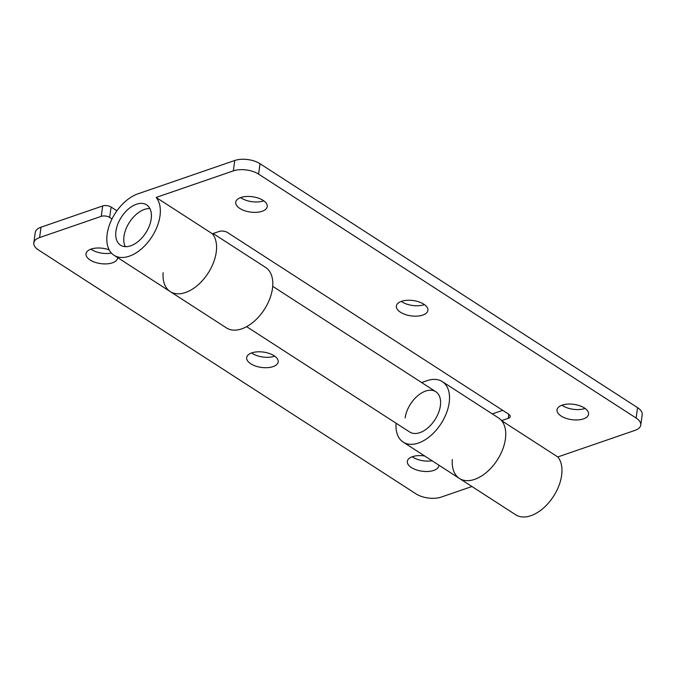 <?xml version="1.0" encoding="UTF-8"?>
<svg xmlns="http://www.w3.org/2000/svg" width="676" height="676" viewBox="0 0 676 676"><rect width="100%" height="100%" fill="white"/><g stroke="black" fill="none" stroke-linecap="round" stroke-linejoin="round"><path stroke-width="1.01" d="M240.833 197.536A15.911 7.732 7.9 0 1 258.333 198.119A15.911 7.732 7.9 0 1 267.231 206.594A15.911 7.732 7.9 0 1 262.119 211.284A15.911 7.732 7.9 0 1 244.619 210.701A15.911 7.732 7.9 0 1 235.721 202.225A15.911 7.732 7.9 0 1 240.833 197.536M240.622 197.603A15.911 7.732 -172.1 0 0 263.564 200.89A15.911 7.732 -172.1 0 0 263.775 200.814M401.493 301.335A15.911 7.732 7.9 0 1 418.993 301.918A15.911 7.732 7.9 0 1 427.891 310.394A15.911 7.732 7.9 0 1 422.779 315.084A15.911 7.732 7.9 0 1 405.27 314.501A15.911 7.732 7.9 0 1 396.373 306.025A15.911 7.732 7.9 0 1 401.493 301.335M401.282 301.403A15.911 7.732 -172.1 0 0 424.215 304.69A15.911 7.732 -172.1 0 0 424.427 304.623M562.145 405.135A15.911 7.732 7.9 0 1 579.645 405.718A15.911 7.732 7.9 0 1 588.543 414.194A15.911 7.732 7.9 0 1 583.43 418.892A15.911 7.732 7.9 0 1 565.93 418.3A15.911 7.732 7.9 0 1 557.032 409.825A15.911 7.732 7.9 0 1 562.145 405.135M561.933 405.211A15.911 7.732 -172.1 0 0 584.875 408.498A15.911 7.732 -172.1 0 0 585.086 408.422M151.187 218.956A24.015 14.517 -57.1 0 0 146.607 204.845A24.015 14.517 -57.1 0 0 128.389 209.045A24.015 14.517 -57.1 0 0 115.959 231.082A24.015 14.517 -57.1 0 0 120.548 245.185A24.015 14.517 -57.1 0 0 138.766 240.994A24.015 14.517 -57.1 0 0 151.187 218.956M156.148 197.451L233.33 170.876L234.775 160.482L137.904 193.835A36.022 21.776 -57.1 0 0 107.154 234.116A36.022 21.776 -57.1 0 0 114.024 255.275A36.022 21.776 -57.1 0 0 141.36 248.979A36.022 21.776 -57.1 0 0 159.992 215.923A36.022 21.776 -57.1 0 0 156.148 197.451L212.382 233.778L219.108 231.462A5.999 2.915 7.9 0 1 227.525 232.544L508.673 414.194A5.999 2.915 7.9 0 1 510.219 416.534A5.999 2.915 7.9 0 1 508.284 418.309L501.558 420.624A36.022 21.776 122.9 0 1 505.403 439.096A36.022 21.776 122.9 0 1 486.762 472.152A36.022 21.776 122.9 0 1 459.435 478.447A36.022 21.776 122.9 0 1 452.32 459.553M114.024 255.275L170.259 291.601A36.022 21.776 -57.1 0 0 197.586 285.306A36.022 21.776 -57.1 0 0 216.227 252.249A36.022 21.776 -57.1 0 0 212.382 233.778A36.022 21.776 122.9 0 1 216.227 252.249A36.022 21.776 122.9 0 1 197.586 285.306A36.022 21.776 122.9 0 1 170.259 291.601A36.022 21.776 122.9 0 1 163.136 272.707M421.638 382.548L427.08 380.681A36.022 21.776 122.9 0 1 442.298 381.602A36.022 21.776 122.9 0 1 449.177 402.761A36.022 21.776 122.9 0 1 430.536 435.817A36.022 21.776 122.9 0 1 403.209 442.112L515.67 514.774A36.022 21.776 -57.1 0 0 542.997 508.479A36.022 21.776 -57.1 0 0 561.629 475.422A36.022 21.776 -57.1 0 0 557.793 456.951L634.967 430.384A18.007 8.754 -172.1 0 0 640.755 425.069A18.007 8.754 -172.1 0 0 636.124 418.047L637.569 407.653A18.007 8.754 7.9 0 1 642.2 414.675L640.755 425.069M501.558 420.624L557.793 456.951M234.775 160.482A18.007 8.754 7.9 0 1 260.032 163.719L258.587 174.112L636.124 418.047M258.587 174.112A18.007 8.754 -172.1 0 0 233.33 170.876M260.032 163.719L637.569 407.653M492.305 413.915L502.699 410.332M117.565 257.556A15.911 7.732 7.9 0 1 117.531 258.139A15.911 7.732 7.9 0 1 112.41 262.829A15.911 7.732 7.9 0 1 94.91 262.246A15.911 7.732 7.9 0 1 86.013 253.762A15.911 7.732 7.9 0 1 91.125 249.072A15.911 7.732 7.9 0 1 109.182 249.858M251.785 352.88A15.911 7.732 7.9 0 1 269.285 353.464A15.911 7.732 7.9 0 1 278.182 361.939A15.911 7.732 7.9 0 1 273.07 366.629A15.911 7.732 7.9 0 1 255.562 366.046A15.911 7.732 7.9 0 1 246.664 357.57A15.911 7.732 7.9 0 1 251.785 352.88M251.573 352.948A15.911 7.732 -172.1 0 0 274.507 356.235A15.911 7.732 -172.1 0 0 274.718 356.159M438.876 465.156A15.911 7.732 7.9 0 1 438.834 465.739A15.911 7.732 7.9 0 1 433.722 470.428A15.911 7.732 7.9 0 1 416.222 469.845A15.911 7.732 7.9 0 1 407.324 461.37A15.911 7.732 7.9 0 1 412.436 456.68A15.911 7.732 7.9 0 1 424.655 455.97M170.259 291.601L226.485 327.936A36.022 21.776 -57.1 0 0 253.813 321.641A36.022 21.776 -57.1 0 0 272.453 288.584A36.022 21.776 -57.1 0 0 265.584 267.426L213.117 233.524M405.144 417.92A24.015 14.517 122.9 0 1 417.565 395.882A24.015 14.517 122.9 0 1 435.783 391.691A24.015 14.517 122.9 0 1 440.372 405.794A24.015 14.517 122.9 0 1 427.942 427.832A24.015 14.517 122.9 0 1 409.724 432.032L246.639 326.66M403.209 442.112A36.022 21.776 122.9 0 1 396.085 423.218M459.435 478.447A36.022 21.776 -57.1 0 0 486.762 472.152A36.022 21.776 -57.1 0 0 505.403 439.096A36.022 21.776 -57.1 0 0 498.533 417.937L442.298 381.602M102.676 205.96L41.033 227.187L39.588 237.58L101.231 216.362L102.676 205.96A5.999 2.915 7.9 0 1 111.092 207.042L116.914 210.802M39.588 237.58A18.007 8.754 -172.1 0 0 33.8 242.895A18.007 8.754 -172.1 0 0 38.431 249.917L415.968 493.843A18.007 8.754 -172.1 0 0 441.225 497.088L471.924 486.517M90.914 249.148A15.911 7.732 -172.1 0 0 111.43 253.077M412.225 456.748A15.911 7.732 -172.1 0 0 432.116 460.787M33.8 242.895L35.245 232.502A18.007 8.754 7.9 0 1 41.033 227.187M112.005 218.956L109.656 217.435A5.999 2.915 -172.1 0 0 101.231 216.362M125.288 246.655A24.015 14.517 122.9 0 1 127.494 225.649A24.015 14.517 122.9 0 1 144.495 209.416A24.015 14.517 122.9 0 1 149.895 208.571M508.284 418.309L508.842 414.312M111.092 207.042L109.656 217.435M272.698 286.32L435.783 391.691"/></g></svg>
